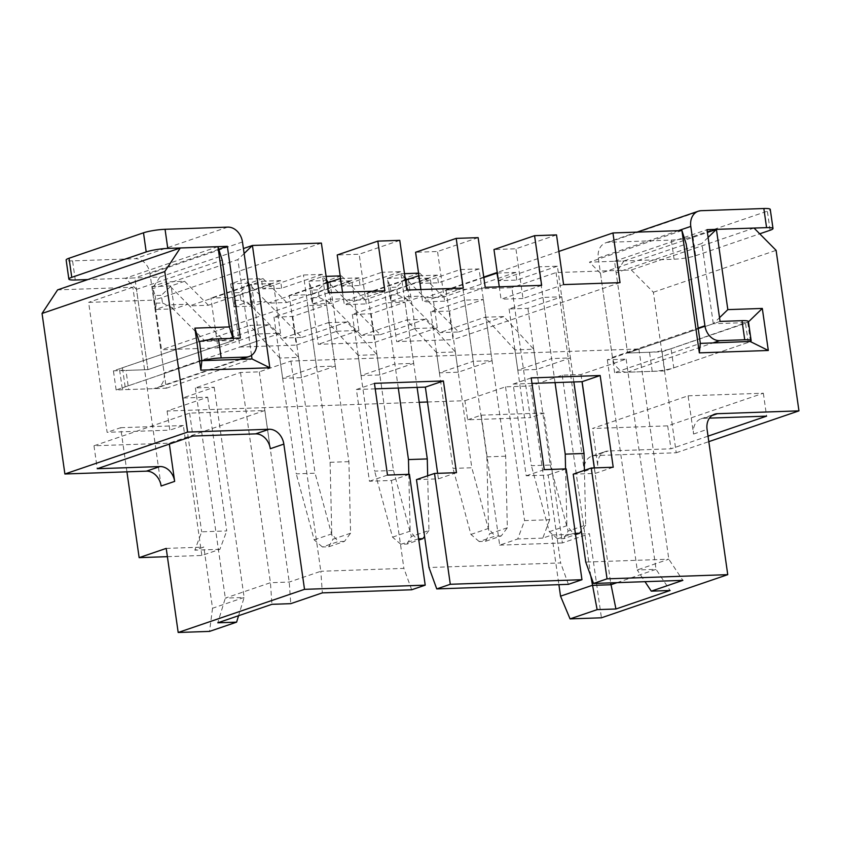 <?xml version="1.0" encoding="UTF-8"?>
<svg xmlns="http://www.w3.org/2000/svg" width="841" height="841" viewBox="0 0 841 841"><rect width="100%" height="100%" fill="white"/><g stroke="black" fill="none" stroke-linecap="round" stroke-linejoin="round"><path stroke-width="0.63" stroke-dasharray="4.21 3.15" d="M411.68 589.772L403.901 568.379L320.82 571.27L322.324 592.873M405.383 279.801L367.643 292.689L389.593 291.922L396.658 341.614L453.089 339.648L446.024 289.966L511.854 287.685L530.345 417.63L543.885 413.005L562.377 542.96L589.446 533.709L601.42 617.799M409.819 278.76L430.193 278.056L389.593 291.922M556.521 234.912L515.911 248.778L493.972 249.546M408.316 279.275L415.317 328.505L374.718 342.371L367.643 292.689M541.646 285.362L501.047 299.228L499.281 286.834M415.317 328.505L437.267 327.748L430.193 278.056M437.267 327.748L396.658 341.614M563.596 284.605L522.986 298.471L515.911 248.778M327.002 282.513L289.262 295.412L311.212 294.644L318.287 344.326L374.718 342.371M331.438 281.483L351.822 280.778L311.212 294.644M478.14 237.635L437.541 251.501L415.591 252.268M329.935 281.998L336.947 331.228L296.337 345.094L289.262 295.412M463.275 288.085L422.666 301.951L420.899 289.556M336.947 331.228L358.886 330.46L351.822 280.778M358.886 330.46L318.287 344.326M485.215 287.317L444.616 301.183L437.541 251.501M754.03 228.058L631.307 269.972L556.069 272.579L511.854 287.685M558.876 251.427L497.231 272.473M483.754 277.078L446.024 289.966M681.925 230.56L589.436 262.15L623.917 260.952L707.397 232.442M427.48 401.998L464.926 400.694L467.649 419.806L530.345 417.63M464.926 400.694L505.536 386.828L530.618 385.956L562.198 375.17L581.005 374.518L626.125 359.107L607.318 359.769L638.897 348.983L290.902 361.052L259.322 371.838L240.515 372.489L195.396 387.901L214.203 387.249L182.623 398.035L207.706 397.162L167.096 411.028L419.228 402.282M167.096 411.028L169.819 430.14L107.122 432.316L88.62 302.371L154.46 300.09L161.535 349.772L217.966 347.817L210.891 298.124L232.831 297.367L239.906 347.049L296.337 345.094M542.929 297.43L509.089 308.983L527.896 308.332L561.735 296.778L542.929 297.43L551.633 358.581L517.793 370.135L536.6 369.483L570.44 357.93L551.633 358.581M561.735 296.778L570.44 357.93M509.089 308.983L517.793 370.135M527.896 308.332L536.6 369.483M464.547 300.153L430.708 311.706L449.525 311.054L483.365 299.501L464.547 300.153L473.252 361.304L439.412 372.857L458.229 372.206L492.059 360.652L473.252 361.304M483.365 299.501L492.059 360.652M430.708 311.706L439.412 372.857M449.525 311.054L458.229 372.206M399.769 240.358L359.16 254.224L337.22 254.981M217.966 347.817L258.565 333.951L251.491 284.258L273.441 283.501L232.831 297.367M251.491 284.258L210.891 298.124M386.177 302.865L352.337 314.429L371.144 313.777L404.984 302.213L386.177 302.865L394.881 364.027L361.041 375.58L379.848 374.928L413.688 363.375L394.881 364.027M404.984 302.213L413.688 363.375M352.337 314.429L361.041 375.58M371.144 313.777L379.848 374.928M384.894 290.807L344.284 304.673L342.529 292.269M161.125 486.014L132.836 287.265L57.598 289.882M217.935 246.665L125.446 278.255L159.927 277.057L243.406 248.547M321.388 243.07L154.46 300.09M132.836 287.265L88.62 302.371M307.795 305.588L273.956 317.141L292.773 316.489L326.602 304.936L307.795 305.588L316.5 366.739L282.66 378.303L301.477 377.651L335.307 366.087L316.5 366.739M326.602 304.936L335.307 366.087M273.956 317.141L282.66 378.303M292.773 316.489L301.477 377.651M126.938 471.843L120.652 427.701L107.122 432.316M264.862 410.503L169.22 443.175L93.982 445.783L189.624 413.12L264.862 410.503L270.308 448.726M169.22 443.175L169.346 444.09M688.096 395.817L763.344 393.21L667.691 425.872L592.453 428.49L688.096 395.817L693.541 434.04A15.601 12.352 -108.9 0 1 701.037 418.839A15.601 12.352 -108.9 0 1 703.906 418.313L709.457 418.124M708.027 436.143L670.96 448.81L608.253 450.986A15.601 12.352 71.1 0 0 605.394 451.501A15.601 12.352 71.1 0 0 597.888 466.702L592.453 428.49M631.307 269.972L653.383 292.248L676.227 452.773L594.724 455.601L608.253 450.986M676.227 452.773L708.816 441.651M556.069 272.579L584.358 471.328A15.601 12.352 -108.9 0 1 591.854 456.127A15.601 12.352 -108.9 0 1 594.724 455.601M653.383 292.248L776.106 250.345M763.344 393.21L766.603 416.137M667.691 425.872L670.96 448.81M607.318 359.769L637.236 569.977L668.816 559.191L585.735 562.072M638.897 348.983L668.816 559.191L682.86 580.364M375.223 388.857L356.395 389.509L369.441 481.241L391.391 480.474L403.901 568.379M290.902 361.052L320.82 571.27L289.241 582.056L270.434 582.708L225.314 598.119L244.121 597.457L212.542 608.243L203.837 547.092L194.818 550.172L201.661 531.806L226.744 530.934L207.706 397.162M573.226 474.166L595.165 473.409L594.387 467.901M531.975 383.412L513.147 384.074L526.193 475.796L548.143 475.039L560.653 562.944L428.984 567.517M416.474 479.612L438.413 478.844L437.635 473.336M259.322 371.838L289.241 582.056L290.744 603.659M240.515 372.489L270.434 582.708L271.937 604.311M195.396 387.901L225.314 598.119L217.798 622.803M214.203 387.249L244.121 597.457L238.571 615.707M182.623 398.035L201.661 531.806M167.391 556.668L201.851 555.47L219.9 549.31L226.744 530.934M201.851 555.47L183.359 425.525L169.819 430.14M467.649 419.806L481.189 415.181L499.68 545.136L517.73 538.965L524.574 520.6L549.657 519.727L530.618 385.956M505.536 386.828L524.574 520.6M549.657 519.727L542.802 538.103L551.833 535.023L558.897 584.663M562.198 375.17L590.771 575.917M581.005 374.518L582.025 381.677M594.293 467.901L610.661 582.866M617.021 582.645L656.043 569.325L637.236 569.977L644.994 581.678M626.125 359.107L656.043 569.325L670.088 590.498M720.054 321.42L627.565 353.01L614.519 261.278L674.083 259.217A15.601 2.229 171.9 0 0 695.644 255.696L692.921 236.584A15.601 2.229 -8.1 0 1 671.36 240.106L608.663 242.282A15.601 12.352 71.1 0 0 605.793 242.797A15.601 12.352 71.1 0 0 598.298 257.998L612.437 357.372A15.601 12.352 71.1 0 0 627.155 372.227L652.238 371.354A15.601 2.229 171.9 0 0 673.799 367.843L671.076 348.731A15.601 2.229 -8.1 0 1 649.515 352.242L627.565 353.01L713.294 323.732L701.867 243.47L616.148 272.747L627.565 353.01L662.056 351.811L664.779 370.923L750.498 341.646M750.466 341.457L747.775 322.534L713.294 323.732L719.528 317.688M662.056 351.811L748.469 321.861M664.779 370.923L614.613 372.658L700.332 343.391M614.613 372.658L600.474 273.293L686.193 244.016M623.917 260.952L616.148 272.747M600.474 273.293L589.436 262.15M120.652 427.701L183.359 425.525M212.542 608.243L209.535 631.402M166.213 548.395L203.837 547.092M219.9 549.31L194.818 550.172M481.189 415.181L543.885 413.005M499.68 545.136L562.377 542.96M551.833 535.023L589.446 533.709M542.802 538.103L517.73 538.965M595.165 473.409L613.215 467.239M513.147 384.074L531.186 377.903M526.193 475.796L544.243 469.635M548.143 475.039L566.193 468.879M568.432 584.337L560.653 562.944M708.101 237.425L701.867 243.47M189.624 413.12L192.894 436.048M93.982 445.783L97.241 468.721M251.512 355.344L237.877 259.575L152.158 288.852L166.297 388.216L116.142 389.961L201.861 360.684M166.297 388.216L252.027 358.949M116.142 389.961L113.419 370.849L199.138 341.572M113.419 370.849L147.911 369.651L233.63 340.374L199.538 341.562M202.261 360.673A15.601 2.229 171.9 0 0 199.611 361.451L125.162 386.881A15.601 2.229 171.9 0 0 122.26 388.647A15.601 2.229 171.9 0 0 128.684 389.53L125.961 370.418L147.911 369.651L136.484 289.388L222.203 260.111M233.335 338.313L233.63 340.374L232.978 338.324M159.927 277.057L152.158 288.852M136.484 289.388L125.446 278.255M244.111 253.519L237.877 259.575M328.463 292.763L161.535 349.772M406.844 290.04L366.234 303.906L344.284 304.673M444.616 301.183L422.666 301.951M522.986 298.471L501.047 299.228M620.027 282.639L453.089 339.648M258.565 333.951L280.516 333.183L239.906 347.049M280.516 333.183L273.441 283.501M366.234 303.906L359.16 254.224M391.391 480.474L409.441 474.313M438.413 478.844L456.463 472.684M356.395 389.509L374.434 383.349M369.441 481.241L387.491 475.081M298.587 357.393L315.07 473.199L296.263 473.851L279.78 358.045L298.587 357.393L268.636 324.742L249.819 325.393L279.78 358.045M344.495 541.383L338.229 541.593L322.429 546.986L328.705 546.776L344.495 541.383L350.581 533.215L348.91 461.646L322.25 274.366L303.443 275.018L262.844 288.884L261.751 281.241L189.561 305.893L165.814 281.935L152.274 286.56L155.543 309.499L169.073 304.873L204.699 340.794L249.819 325.393M348.91 461.646L330.103 462.298L303.443 275.018M322.25 274.366L281.651 288.232L262.844 288.884M281.651 288.232L280.558 280.589L261.751 281.241M280.558 280.589L208.379 305.241L189.561 305.893M208.379 305.241L184.621 281.283L165.814 281.935M184.621 281.283L171.091 285.908L152.274 286.56L155.122 295.527L161.398 295.317L162.481 302.96L156.216 303.17L155.122 295.527M156.216 303.17L155.543 309.499L174.35 308.847L187.89 304.221L169.073 304.873M187.89 304.221L223.517 340.142L204.699 340.794M223.517 340.142L268.636 324.742M350.581 533.215L332.983 539.218L315.07 473.199M162.481 302.96L174.35 308.847L171.091 285.908L161.398 295.317M322.429 546.986L314.177 539.869L296.263 473.851M314.177 539.869L331.764 533.867L338.229 541.593M330.103 462.298L331.764 533.867M328.705 546.776L332.983 539.218M673.799 367.843L748.238 342.413A15.601 2.229 171.9 0 0 750.098 341.656M671.076 348.731L745.525 323.301A15.601 2.229 -8.1 0 0 748.427 321.546M614.519 261.278L707.008 229.688M695.644 255.696L759.728 233.809M692.921 236.584L767.37 211.165A15.601 2.229 -8.1 0 0 770.272 209.398M533.72 349.225L550.203 465.041L531.386 465.693L514.913 349.888L533.72 349.225L503.759 316.573L484.952 317.225L514.913 349.888M575.37 533.373L573.352 533.436L557.562 538.829L563.838 538.618L575.549 534.613M555.049 382.613L538.576 266.849L498.387 280.579M573.856 381.961L557.383 266.198L538.576 266.849M557.383 266.198L516.784 280.064L497.967 280.726M516.784 280.064L515.691 272.421L497.315 273.062M483.827 277.541L424.694 297.735L406.518 279.412M515.691 272.421L443.501 297.073L424.694 297.735M405.131 278.003L400.947 273.777L387.407 278.403L390.666 301.33L404.206 296.715L439.832 332.637L484.952 317.225M443.501 297.073L419.754 273.125L418.566 273.167M404.51 273.661L400.947 273.777M419.754 273.125L406.214 277.751L387.407 278.403L390.256 287.37L396.521 287.149L397.614 294.792L391.338 295.012L390.256 287.37M391.338 295.012L390.666 301.33L409.483 300.679L423.012 296.064L404.206 296.715M423.012 296.064L458.639 331.985L439.832 332.637M458.639 331.985L503.759 316.573M550.203 465.041L568.117 531.06L585.704 525.047L584.432 470.34M397.614 294.792L409.483 300.679L406.214 277.751L396.521 287.149M557.562 538.829L549.299 531.712L531.386 465.693M549.299 531.712L566.897 525.699L573.352 533.436M565.572 468.9L566.897 525.699M563.838 538.618L568.117 531.06M585.704 525.047L581.31 530.965M455.338 351.948L471.822 467.754L453.015 468.405L436.532 352.6L455.338 351.948L425.388 319.296L406.571 319.948L436.532 352.6M501.247 535.938L494.981 536.159L479.191 541.551L485.457 541.331L501.247 535.938L507.333 527.77L505.662 456.2L479.013 268.92L460.195 269.572L420.016 283.301M505.662 456.2L486.855 456.852L460.195 269.572M479.013 268.92L438.403 282.786L419.596 283.438M438.403 282.786L437.32 275.144L418.944 275.785M405.446 280.253L346.313 300.447L328.148 282.124M437.32 275.144L365.131 299.795L346.313 300.447M326.75 280.715L322.566 276.5L309.025 281.125L312.295 304.053L325.824 299.428L361.462 335.359L406.571 319.948M365.131 299.795L341.372 275.848L340.195 275.89M326.129 276.374L322.566 276.5M341.372 275.848L327.843 280.474L309.025 281.125L311.874 290.092L318.15 289.872L319.233 297.514L312.968 297.735L311.874 290.092M312.968 297.735L312.295 304.053L331.102 303.401L344.642 298.776L325.824 299.428M344.642 298.776L380.269 334.707L361.462 335.359M380.269 334.707L425.388 319.296M507.333 527.77L489.735 533.783L471.822 467.754M319.233 297.514L331.102 303.401L327.843 280.474L318.15 289.872M479.191 541.551L470.928 534.434L453.015 468.405M470.928 534.434L488.526 528.421L494.981 536.159M486.855 456.852L488.526 528.421M485.457 541.331L489.735 533.783M75.28 279.99L72.568 260.878L135.264 258.702A15.601 12.352 -108.9 0 1 149.982 273.556L164.121 372.931A15.601 12.352 -108.9 0 1 156.626 388.132A15.601 12.352 -108.9 0 1 153.756 388.658L128.684 389.53M199.611 361.451L196.889 342.35L122.439 367.769A15.601 2.229 -8.1 0 0 119.538 369.535A15.601 2.229 -8.1 0 0 125.961 370.418M196.889 342.35A15.601 2.229 -8.1 0 1 199.159 341.667M240.4 338.071L147.911 369.651L134.854 277.929L87.821 279.559M218.765 249.272L134.854 277.929M72.568 260.878A15.601 2.229 -8.1 0 1 66.145 259.995M376.968 354.671L393.451 470.476L374.634 471.128L358.15 355.322L376.968 354.671L347.007 322.019L328.2 322.671L358.15 355.322M418.618 538.808L400.81 544.274L407.076 544.053L418.797 540.059M398.298 388.058L381.825 272.295L341.635 286.014M417.104 387.407L400.631 271.643L381.825 272.295M400.631 271.643L360.022 285.509L341.215 286.161M360.022 285.509L358.939 277.866L340.563 278.497M327.075 282.975L267.943 303.17L244.184 279.223L230.655 283.837L233.914 306.776L247.454 302.15L283.081 338.082L328.2 322.671M358.939 277.866L286.749 302.518L267.943 303.17M286.749 302.518L263.002 278.571L244.184 279.223M263.002 278.571L249.462 283.186L230.655 283.837L233.504 292.805L239.769 292.594L240.862 300.237L234.586 300.458L233.504 292.805M234.586 300.458L233.914 306.776L252.731 306.124L266.261 301.499L247.454 302.15M266.261 301.499L301.887 337.43L283.081 338.082M301.887 337.43L347.007 322.019M393.451 470.476L411.365 536.495L428.952 530.492L427.68 475.775M240.862 300.237L252.731 306.124L249.462 283.186L239.769 292.594M400.81 544.274L392.547 537.157L374.634 471.128M392.547 537.157L410.145 531.144L416.6 538.881M408.821 474.335L410.145 531.144M407.076 544.053L411.365 536.495M428.952 530.492L424.558 536.4M703.906 418.313L711.98 415.559M693.541 434.04L707.071 429.415M584.358 471.328L597.888 466.702M612.437 357.372L698.156 328.095M598.298 257.998L678.267 230.686M627.155 372.227L712.874 342.949M748.238 342.413L745.525 323.301M770.083 230.276L767.37 211.165M608.663 242.282L701.152 210.692M674.083 259.217L671.36 240.106M652.238 371.354L649.515 352.242M256.61 341.341L164.121 372.931M242.471 241.977L149.982 273.556M239.485 359.38L153.756 388.658M125.162 386.881L122.439 367.769M227.753 227.123L135.264 258.702M591.854 456.127L605.394 451.501M701.037 418.839L714.577 414.214M605.793 242.797L637.068 232.116M240.968 359.328L156.626 388.132M122.26 388.647L119.538 369.535"/><path stroke-width="1.26" d="M304.516 589.341L178.187 632.485L209.535 631.402L236.605 622.151L217.798 622.803L271.937 604.311L290.744 603.659L322.324 592.873L411.68 589.772L425.21 585.157L304.516 589.341L283.837 444.101A15.601 12.352 71.1 0 0 269.131 429.257L187.617 432.085L64.894 473.988L146.408 471.16A15.601 12.352 -108.9 0 1 161.125 486.014L174.655 481.388A15.601 12.352 71.1 0 0 159.948 466.545L97.241 468.721L192.894 436.048L255.59 433.872A15.601 12.352 -108.9 0 1 270.308 448.726L283.837 444.101M408.316 279.275L405.383 279.801M408.253 278.823L409.819 278.76M708.816 441.651L798.95 410.86L776.106 250.345L754.03 228.058L716.406 229.362L727.833 309.625L762.314 308.437L768.306 350.476L699.334 352.863L681.925 230.56L612.952 232.957L620.027 282.639L563.596 284.605L556.521 234.912L534.571 235.68L493.972 249.546L499.281 286.834M534.571 235.68L541.646 285.362L485.215 287.317L478.14 237.635L456.2 238.392L415.591 252.268L420.899 289.556M329.935 281.998L327.002 282.513M329.872 281.535L331.438 281.483M456.2 238.392L463.275 288.085L406.844 290.04L399.769 240.358L377.819 241.115L384.894 290.807L328.463 292.763L321.388 243.07L252.426 245.467L269.824 367.769L200.852 370.166L194.87 328.127L229.362 326.928L217.935 246.665L180.31 247.969L164.773 271.559L187.617 432.085M612.952 232.957L558.876 251.427M497.231 272.473L483.754 277.078M707.397 232.442L716.406 229.362L708.101 237.425M591.265 468.006L573.226 474.166L585.735 562.072L593.515 583.465L682.86 580.364L651.281 591.149L670.088 590.498L615.948 608.989L597.142 609.641L570.061 618.881L601.42 617.799L727.749 574.655L607.044 578.839L591.265 468.006L613.215 467.239L600.159 375.517L531.186 377.903L544.243 469.635L566.193 468.879L581.961 579.712L450.292 584.285L434.513 473.441L456.463 472.684L443.407 380.952L374.434 383.349L387.491 475.081L409.441 474.313L425.21 585.157M727.749 574.655L707.071 429.415A15.601 12.352 71.1 0 1 714.577 414.214A15.601 12.352 71.1 0 1 717.436 413.698L798.95 410.86M419.228 402.282L427.48 401.998M377.819 241.115L337.22 254.981L342.529 292.269M64.894 473.988L42.05 313.462L57.598 289.882L180.31 247.969M243.406 248.547L252.426 245.467L244.111 253.519M178.187 632.485L166.213 548.395L139.143 557.646L126.938 471.843M169.346 444.09L174.655 481.388M593.515 583.465L607.044 578.839M709.457 418.124L766.603 416.137L708.027 436.143M434.513 473.441L416.474 479.612L428.984 567.517L436.752 588.91L450.292 584.285M436.752 588.91L568.432 584.337L581.961 579.712M594.387 467.901L582.109 381.677L531.975 383.412M437.635 473.336L425.357 387.112L375.223 388.857M558.897 584.663L560.537 596.174L592.117 585.389L610.923 584.737L617.021 582.645M590.771 575.917L597.142 609.641M582.025 381.677L594.293 467.901M610.661 582.866L615.948 608.989M681.925 230.56L686.193 244.016L700.332 343.391L750.466 341.457M139.143 557.646L167.391 556.668M570.061 618.881L560.537 596.174M582.109 381.677L600.159 375.517M727.833 309.625L719.528 317.688M762.314 308.437L748.469 321.861M768.306 350.476L750.498 341.646M700.332 343.391L699.334 352.863M164.773 271.559L42.05 313.462M199.538 341.562L201.861 360.684L252.027 358.949L251.512 355.344M217.935 246.665L222.203 260.111L233.335 338.313M232.978 338.324L229.362 326.928M199.138 341.572L194.87 328.127M201.861 360.684L200.852 370.166M269.824 367.769L252.027 358.949M644.994 581.678L651.281 591.149M238.571 615.707L236.605 622.151M425.357 387.112L443.407 380.952M690.787 226.418L704.926 325.782A15.601 12.352 71.1 0 0 719.644 340.637L744.727 339.775L742.004 320.663L720.054 321.42L707.008 229.688L766.572 227.627L763.849 208.515L701.152 210.692A15.601 12.352 71.1 0 0 698.282 211.217A15.601 12.352 71.1 0 0 690.787 226.418L678.267 230.686M750.098 341.656A15.601 2.229 171.9 0 0 751.15 340.658A15.601 2.229 171.9 0 0 744.727 339.775M742.004 320.663A15.601 2.229 -8.1 0 1 748.427 321.546L751.15 340.658M759.728 233.809L770.083 230.276A15.601 2.229 171.9 0 0 772.995 228.51A15.601 2.229 171.9 0 0 766.572 227.627M763.849 208.515A15.601 2.229 -8.1 0 1 770.272 209.398L772.995 228.51M575.549 534.613L579.628 533.226L575.37 533.373M584.432 470.34L584.043 453.478L565.226 454.129L555.049 382.613M584.043 453.478L573.856 381.961M498.387 280.579L496.884 273.073L483.827 277.541M406.518 279.412L405.131 278.003M418.566 273.167L404.51 273.661M565.226 454.129L565.572 468.9M581.31 530.965L579.628 533.226M420.016 283.301L418.503 275.795L405.446 280.253M328.148 282.124L326.75 280.715M340.195 275.89L326.129 276.374M199.159 341.667A15.601 2.229 -8.1 0 1 218.45 338.828L240.4 338.071L227.343 246.339L167.779 248.41A15.601 2.229 171.9 0 0 146.208 251.922L143.496 232.81A15.601 2.229 -8.1 0 1 165.057 229.299L227.753 227.123A15.601 12.352 -108.9 0 1 242.471 241.977L256.61 341.341A15.601 12.352 -108.9 0 1 249.115 356.542A15.601 12.352 -108.9 0 1 246.255 357.068L221.172 357.94A15.601 2.229 171.9 0 0 202.261 360.673M227.343 246.339L218.765 249.272M146.208 251.922L71.769 277.341A15.601 2.229 171.9 0 0 68.857 279.107A15.601 2.229 171.9 0 0 75.28 279.99L87.821 279.559M143.496 232.81L69.046 258.24A15.601 2.229 -8.1 0 0 66.145 259.995L68.857 279.107M418.797 540.059L422.876 538.66L418.618 538.808M427.68 475.775L427.281 458.923L408.474 459.575L398.298 388.058M427.281 458.923L417.104 387.407M341.635 286.014L340.132 278.518L327.075 282.975M408.474 459.575L408.821 474.335M424.558 536.4L422.876 538.66M159.948 466.545L146.408 471.16M269.131 429.257L255.59 433.872M711.98 415.559L717.436 413.698M698.156 328.095L704.926 325.782M712.874 342.949L719.644 340.637M246.255 357.068L239.485 359.38M71.769 277.341L69.046 258.24M167.779 248.41L165.057 229.299M221.172 357.94L218.45 338.828M637.068 232.116L698.282 211.217M249.115 356.542L240.968 359.328"/></g></svg>
